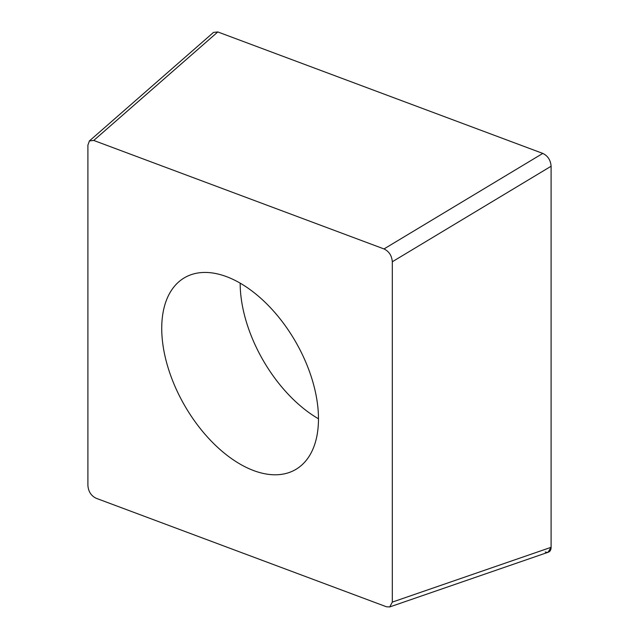 <?xml version="1.0" encoding="UTF-8"?>
<svg xmlns="http://www.w3.org/2000/svg" width="639" height="639" viewBox="0 0 639 639"><rect width="100%" height="100%" fill="white"/><g stroke="black" fill="none" stroke-linecap="round" stroke-linejoin="round"><path stroke-width="0.96" d="M392.306 602.106L389.75 606.946L386.467 606.778L96.201 498.292C91.145 495.848 88.382 491.567 87.902 485.464L87.902 145.117L89.444 140.907L93.741 140.452L384.007 248.938C389.063 251.383 391.827 255.664 392.306 261.766L392.306 602.106L551.098 547.311L548.022 552.304M551.098 547.311L551.098 166.244A10.072 5.815 60 0 1 551.098 166.316L551.098 547.256A10.072 5.815 60 0 1 545.211 551.96M384.007 248.938L542.799 153.416L217.803 31.95A10.072 5.815 60 0 1 217.851 31.966L542.735 153.392A10.072 5.815 60 0 1 542.799 153.416C547.855 155.86 550.618 160.141 551.098 166.244L392.306 261.766M213.506 32.405L217.803 31.95L93.741 140.452M240.104 464.114A110.835 63.988 -120 0 0 295.522 469.601A110.835 63.988 -120 0 0 312.511 380.788A110.835 63.988 -120 0 0 240.104 283.117A110.835 63.988 -120 0 0 184.687 277.63A110.835 63.988 -120 0 0 167.698 366.443A110.835 63.988 -120 0 0 240.104 464.114M318.478 418.785A110.835 63.988 60 0 1 240.168 283.157M89.204 141.115L213.266 32.613M389.95 606.858L548.182 552.248"/></g></svg>
